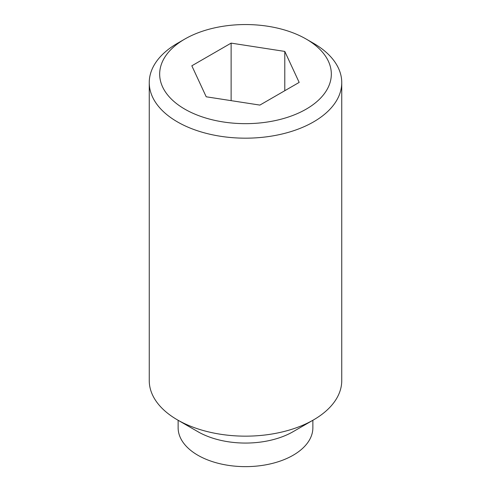 <?xml version="1.0" encoding="UTF-8"?>
<svg xmlns="http://www.w3.org/2000/svg" width="491" height="491" viewBox="0 0 491 491"><rect width="100%" height="100%" fill="white"/><g stroke="black" fill="none" stroke-linecap="round" stroke-linejoin="round"><path stroke-width="0.74" d="M184.806 39.065L177.441 43.318A96.248 55.569 0 0 0 149.252 82.611A96.248 55.569 0 0 0 177.441 121.903A96.248 55.569 0 0 0 282.331 133.945A96.248 55.569 0 0 0 341.748 82.611A96.248 55.569 0 0 0 313.559 43.318L306.188 39.065A85.827 49.554 0 0 0 306.188 39.065A85.827 49.554 0 0 0 184.806 39.065A85.827 49.554 0 0 0 184.812 109.143A85.827 49.554 0 0 0 306.188 109.143A85.827 49.554 0 0 0 306.194 39.065L313.559 43.318M313.559 419.879L293.139 431.669A67.371 38.899 0 0 1 197.861 431.669L177.441 419.879A96.248 55.569 0 0 0 313.559 419.879A96.248 55.569 0 0 0 341.748 380.586L341.748 82.611M178.129 420.278L178.129 427.741A67.371 38.899 0 0 0 197.861 455.243A67.371 38.899 0 0 0 271.284 463.676A67.371 38.899 0 0 0 312.871 427.741L312.871 420.278M284.792 90.712L284.792 51.42L299.172 82.408L259.88 105.092L206.208 96.788L191.828 65.8L231.12 43.116L231.12 100.643M231.12 43.116L284.792 51.42M149.252 82.611L149.252 380.586A96.248 55.569 0 0 0 177.441 419.879L197.861 431.669"/></g></svg>
